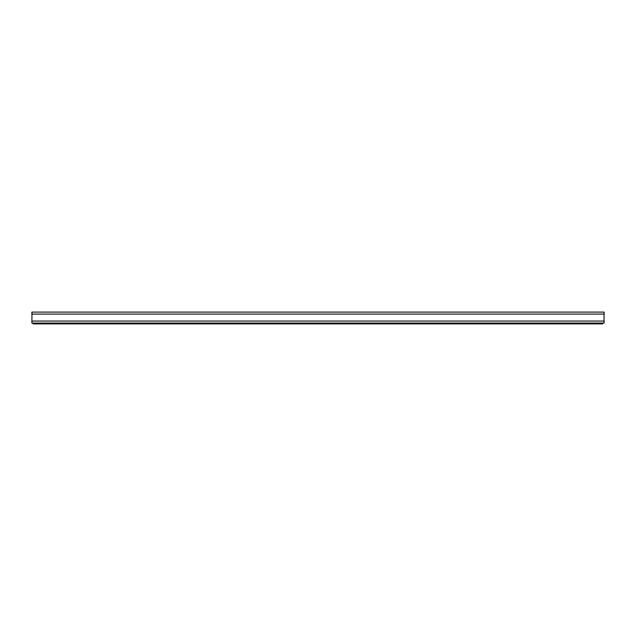<?xml version="1.0" encoding="UTF-8"?>
<svg xmlns="http://www.w3.org/2000/svg" width="636" height="636" viewBox="0 0 636 636"><rect width="100%" height="100%" fill="white"/><g stroke="black" fill="none" stroke-linecap="round" stroke-linejoin="round"><path stroke-width="0.95" d="M604.041 321.824L604.041 312.093L31.959 312.093L31.911 323.04M31.8 321.601L31.959 323.056L604.041 323.056L604.041 321.061L31.959 321.061M604.041 314.089L604.041 313.333L604.041 314.089L604.041 313.333L604.041 314.089L31.959 314.089L31.959 313.333M604.2 313.556L604.089 312.117M592.601 323.056L37.77 323.056M33.772 323.056L33.772 323.907L602.713 323.907L602.713 323.056M32.38 323.056A1.574 1.574 0 0 0 33.772 323.907M604.2 321.601L604.2 322.476M31.8 313.556L31.8 312.681"/></g></svg>
